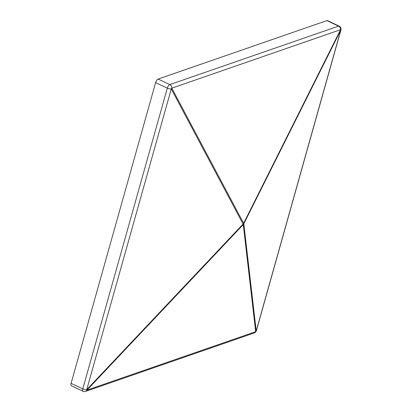 <?xml version="1.0" encoding="UTF-8"?>
<svg xmlns="http://www.w3.org/2000/svg" width="412" height="412" viewBox="0 0 412 412"><rect width="100%" height="100%" fill="white"/><g stroke="black" fill="none" stroke-linecap="round" stroke-linejoin="round"><path stroke-width="0.62" d="M155.623 82.616L71.085 383.361L82.786 388.877L167.323 88.132L155.623 82.616A3.281 1.36 -64.8 0 1 158.12 79.068L169.821 84.584A3.281 2.766 70.9 0 1 171.804 88.168A3.281 2.513 152 0 1 171.274 88.92A3.281 1.123 -164.3 0 1 167.323 88.132A3.281 1.36 -64.8 0 1 169.821 84.584L338.592 26.116L326.891 20.6L158.12 79.068M340.915 29.973A3.281 1.123 -164.3 0 1 340.75 30.205L256.213 330.954A3.281 1.123 15.7 0 0 256.377 330.718L340.915 29.973A3.281 3.281 0 0 0 339.153 26.116A3.281 1.36 -64.8 0 0 338.592 26.116A3.281 2.766 -109.1 0 1 340.575 29.695A3.281 1.354 26.6 0 1 340.75 30.205L243.801 223.814L256.213 330.954A3.281 2.925 -6.6 0 1 255.682 331.706L86.917 390.174A3.281 2.766 70.9 0 1 85.526 391.4L254.292 332.932A3.281 2.766 -109.1 0 0 255.682 331.706L243.271 224.566A3.281 2.925 -6.6 0 0 243.801 223.814A3.281 1.354 26.6 0 0 243.626 223.309L340.575 29.695L171.804 88.168L243.626 223.309A3.281 2.513 152 0 1 243.095 224.061A3.281 0.942 43.4 0 1 243.271 224.566L86.917 390.174A3.281 0.942 43.4 0 0 86.736 389.664A3.281 1.123 15.7 0 1 82.786 388.877A3.281 1.36 -64.8 0 0 83.054 391.266L71.353 385.75A3.281 1.36 -64.8 0 1 71.085 383.361M326.891 20.6A3.281 1.36 -64.8 0 1 327.452 20.6L339.153 26.116M86.736 389.664L171.274 88.92L243.095 224.061L86.736 389.664M83.054 391.266A3.281 3.281 0 0 0 85.526 391.4M254.292 332.932A3.281 3.281 0 0 0 256.377 330.718"/></g></svg>
